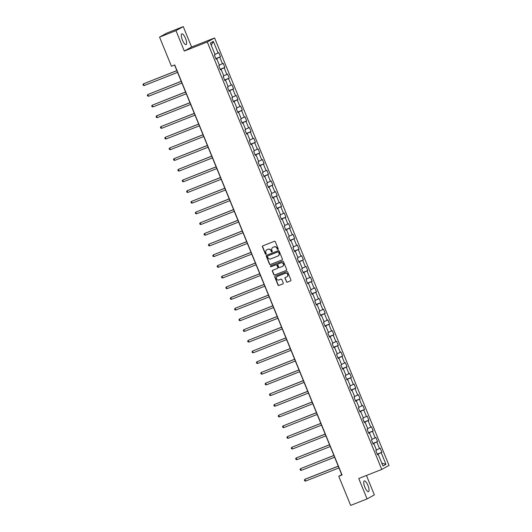 <?xml version="1.0" encoding="UTF-8"?>
<svg xmlns="http://www.w3.org/2000/svg" width="532" height="532" viewBox="0 0 532 532"><rect width="100%" height="100%" fill="white"/><g stroke="black" fill="none" stroke-linecap="round" stroke-linejoin="round"><path stroke-width="0.8" d="M277.977 249.508A0.512 0.485 -119 0 0 278.236 248.863L275.317 241.714A0.725 0.692 -119 0 0 274.399 241.295L262.788 245.87A0.725 0.692 -119 0 0 262.422 246.801L265.335 253.944A0.512 0.485 -119 0 0 266.033 254.21A0.512 0.485 -119 0 0 266.239 253.591L265.86 252.667A2.328 2.214 -119 0 1 267.051 249.701L268.015 249.315A2.328 2.214 -119 0 1 270.954 250.658L271.333 251.583A0.512 0.485 -119 0 0 272.032 251.849A0.512 0.485 -119 0 0 272.238 251.224L271.859 250.299A2.328 2.214 -119 0 1 273.042 247.333L274.013 246.954A2.328 2.214 -119 0 1 276.953 248.291L277.332 249.215A0.512 0.485 -119 0 0 277.977 249.508M367.925 485.437A5.779 1.742 68.5 0 0 364.267 480.915A5.779 1.742 68.5 0 0 364.852 487.139A5.779 1.742 68.5 0 0 368.51 491.661A5.779 1.742 68.5 0 0 367.925 485.437M185.488 38.39A5.779 1.742 68.5 0 0 181.831 33.862A5.779 1.742 68.5 0 0 182.416 40.086A5.779 1.742 68.5 0 0 186.067 44.615A5.779 1.742 68.5 0 0 185.488 38.39M286.376 281.747A0.725 0.692 -119 0 0 287.293 282.16L290.552 280.876A0.725 0.692 -119 0 0 290.924 279.952L287.679 272.018A0.725 0.692 -119 0 0 286.761 271.599L275.157 276.175A0.725 0.692 -119 0 0 274.785 277.099L278.023 285.039A0.725 0.692 -119 0 0 278.948 285.458L282.878 283.902A0.725 0.692 -119 0 0 283.25 282.977L281.86 279.579A0.725 0.692 -119 0 0 280.943 279.16L278.994 279.932A1.942 1.855 -119 0 1 277.318 276.434A1.942 1.855 -119 0 1 277.524 276.334L285.165 273.322A1.942 1.855 -119 0 1 286.841 276.82A1.942 1.855 -119 0 1 286.635 276.919L285.358 277.418A0.725 0.692 -119 0 0 284.992 278.349L286.575 281.634A0.725 0.692 -119 0 0 287.493 282.053L290.552 280.876M358.741 478.507L367.08 498.923L350.654 505.4L338.771 476.28L342.056 474.983L174.715 64.937L171.437 66.234L159.547 37.107L175.972 30.637L184.305 51.052L207.294 41.988L381.737 469.437L358.741 478.507M282.013 259.962A0.725 0.692 -119 0 0 282.386 259.037L279.147 251.097A0.725 0.692 -119 0 0 278.229 250.678L266.618 255.254A0.725 0.692 -119 0 0 266.253 256.185L269.491 264.118A0.725 0.692 -119 0 0 270.409 264.537L282.166 259.875M283.416 261.558L286.655 269.491A0.725 0.692 -119 0 1 286.283 270.422L274.678 274.997A0.725 0.692 -119 0 1 273.754 274.579L272.371 271.18A0.725 0.692 -119 0 1 272.743 270.256L277.451 268.401A0.725 0.692 -119 0 0 277.817 267.47L276.899 265.215A0.725 0.692 -119 0 0 275.982 264.803L271.081 266.732A0.512 0.485 -119 0 1 270.642 265.814A0.512 0.485 -119 0 1 270.695 265.787L282.492 261.139A0.725 0.692 -119 0 1 283.416 261.558M207.294 41.988L214.589 37.958L389.025 465.407L381.737 469.437M377.241 454.129L381.923 452.286L380.24 448.177L379.522 448.569L376.836 441.992L377.56 441.593L375.878 437.484L375.16 437.883L372.473 431.306L373.198 430.907L371.516 426.797L370.797 427.196L368.111 420.613L368.836 420.214L367.153 416.104L366.435 416.503L363.748 409.926L364.473 409.527L362.791 405.417L362.073 405.816L359.386 399.233L360.111 398.834L358.428 394.724L357.71 395.123L355.024 388.546L355.748 388.147L354.066 384.038L353.348 384.437L350.661 377.853L351.386 377.461L349.704 373.344L348.985 373.743L346.299 367.166L347.024 366.767L345.341 362.658L344.623 363.057L341.936 356.473L342.661 356.081L340.979 351.965L340.261 352.364L337.574 345.787L338.299 345.388L336.616 341.278L335.898 341.677L333.212 335.1L333.936 334.701L332.254 330.585L331.536 330.984L328.849 324.407L329.574 324.008L327.892 319.898L327.173 320.297L324.487 313.72L325.212 313.321L323.529 309.205L322.811 309.604L320.124 303.027L320.849 302.628L319.167 298.519L318.449 298.918L315.762 292.341L316.487 291.942L314.804 287.832L314.086 288.224L311.4 281.647L312.124 281.248L310.442 277.139L309.724 277.538L307.037 270.961L307.762 270.562L306.08 266.452L305.361 266.845L302.675 260.268L303.4 259.869L301.717 255.759L300.999 256.158L298.312 249.581L299.037 249.182L297.355 245.072L296.637 245.471L293.95 238.888L294.675 238.489L292.992 234.379L292.274 234.778L289.588 228.201L290.312 227.802L288.63 223.693L287.912 224.092L285.225 217.508L285.95 217.116L284.268 213L283.549 213.398L280.863 206.822L281.588 206.423L279.905 202.313L279.187 202.712L276.5 196.128L277.225 195.736L275.543 191.62L274.825 192.019L272.145 185.442L272.863 185.043L271.18 180.933L270.462 181.332L267.782 174.749L268.5 174.356L266.818 170.24L266.1 170.639L263.42 164.062L264.138 163.663L262.456 159.553L261.737 159.952L259.057 153.376L259.776 152.977L258.093 148.86L257.375 149.259L254.695 142.682L255.413 142.283L253.731 138.174L253.013 138.573L250.333 131.996L251.051 131.597L249.368 127.48L248.65 127.88L245.97 121.303L246.688 120.904L245.006 116.794L244.288 117.193L241.608 110.616L242.326 110.217L240.644 106.107L239.925 106.5L237.245 99.923L237.964 99.524L236.281 95.414L235.563 95.813L232.883 89.236L233.601 88.837L231.919 84.728L231.201 85.12L228.521 78.543L229.239 78.144L227.556 74.034L226.838 74.433L224.158 67.857L224.876 67.458L223.194 63.348L222.476 63.747L219.796 57.163L220.514 56.764L218.832 52.655L218.113 53.054L213.359 41.403L210.366 43.065L215.121 54.71L214.403 55.109L216.078 59.218L216.797 58.826L216.019 59.079M381.923 452.286L381.198 452.685L385.953 464.33L382.96 465.992L378.205 454.341L377.487 454.74L375.811 450.631L376.53 450.232L373.843 443.648L373.125 444.047L371.449 439.937L372.167 439.538L369.481 432.962L368.762 433.361L367.087 429.251L367.805 428.852L365.118 422.275L364.4 422.667L362.724 418.558L363.442 418.159L360.756 411.582L360.038 411.981L358.362 407.871L359.08 407.472L356.393 400.895L355.675 401.288L353.999 397.178L354.718 396.779L352.031 390.202L351.313 390.601L349.637 386.491L350.355 386.092L347.669 379.516L346.95 379.914L345.275 375.798L345.993 375.399L343.306 368.822L342.588 369.221L340.912 365.112L341.63 364.713L338.944 358.136L338.226 358.535L336.55 354.418L337.268 354.019L334.581 347.443L333.863 347.842L332.187 343.732L332.906 343.333L330.219 336.756L329.501 337.155L327.825 333.039L328.543 332.646L325.857 326.063L325.138 326.462L323.463 322.352L324.181 321.953L321.494 315.376L320.776 315.775L319.1 311.659L319.818 311.267L317.132 304.683L316.414 305.082L314.738 300.972L315.456 300.573L312.769 293.997L312.051 294.396L310.375 290.286L311.094 289.887L308.407 283.303L307.689 283.702L306.013 279.593L306.731 279.194L304.045 272.617L303.326 273.016L301.651 268.906L302.369 268.507L299.682 261.93L298.964 262.323L297.288 258.213L298.006 257.814L295.32 251.237L294.602 251.636L292.926 247.526L293.644 247.127L290.957 240.55L290.239 240.943L288.563 236.833L289.282 236.434L286.595 229.857L285.877 230.256L284.201 226.147L284.919 225.748L282.233 219.171L281.514 219.563L279.839 215.453L280.557 215.054L277.87 208.478L277.152 208.877L275.476 204.767L276.194 204.368L273.508 197.791L272.79 198.19L271.114 194.074L271.832 193.675L269.145 187.098L268.427 187.497L266.751 183.387L267.47 182.988L264.783 176.411L264.065 176.81L262.389 172.694L263.107 172.295L260.421 165.718L259.702 166.117L258.027 162.007L258.745 161.608L256.058 155.031L255.34 155.43L253.664 151.314L254.382 150.922L251.696 144.338L250.978 144.737L249.302 140.628L250.02 140.229L247.333 133.652L246.615 134.051L244.939 129.934L245.658 129.542L242.971 122.959L242.253 123.358L240.577 119.248L241.295 118.849L238.609 112.272L237.89 112.671L236.215 108.561L236.933 108.162L234.246 101.579L233.528 101.978L231.852 97.868L232.57 97.469L229.884 90.892L229.166 91.291L227.49 87.181L228.208 86.782L225.521 80.206L224.803 80.598L223.127 76.488L223.846 76.089L221.159 69.512L220.441 69.911L218.765 65.802L219.483 65.403L216.797 58.826M373.537 443.748L372.959 443.648M376.403 449.919L379.522 448.569M373.424 443.469L376.836 441.992M373.843 443.648L373.065 443.907M369.175 433.061L368.596 432.962M372.041 439.226L375.16 437.883M369.062 432.775L372.473 431.306M369.481 432.962L368.703 433.214M364.812 422.375L364.234 422.268M367.678 428.539L370.797 427.196M364.699 422.089L368.111 420.613M365.118 422.275L364.34 422.528M360.45 411.682L359.871 411.582M363.316 417.846L366.435 416.503M360.337 411.396L363.748 409.926M360.756 411.582L359.978 411.834M356.088 400.995L355.509 400.889M358.954 407.16L362.073 405.816M355.974 400.709L359.386 399.233M356.393 400.895L355.615 401.148M351.725 390.302L351.147 390.202M354.591 396.466L357.71 395.123M351.612 390.016L355.024 388.546M352.031 390.202L351.253 390.455M347.363 379.615L346.784 379.509M350.229 385.78L353.348 384.437M347.25 379.329L350.661 377.853M347.669 379.516L346.891 379.768M343 368.922L342.422 368.822M345.867 375.087L348.985 373.743M342.887 368.636L346.299 367.166M343.306 368.822L342.528 369.075M338.638 358.236L338.059 358.129M341.504 364.4L344.623 363.057M338.525 357.95L341.936 356.473M338.944 358.136L338.166 358.388M334.276 347.542L333.697 347.443M337.142 353.714L340.261 352.364M334.163 347.256L337.574 345.787M334.581 347.443L333.803 347.695M329.913 336.856L329.335 336.749M332.779 343.02L335.898 341.677M329.8 336.57L333.212 335.1M330.219 336.756L329.441 337.009M325.551 326.163L324.972 326.063M328.417 332.334L331.536 330.984M325.438 325.877L328.849 324.407M325.857 326.063L325.079 326.315M321.188 315.476L320.61 315.37M324.055 321.641L327.173 320.297M321.075 315.19L324.487 313.72M321.494 315.376L320.716 315.629M316.826 304.783L316.247 304.683M319.692 310.954L322.811 309.604M316.713 304.503L320.124 303.027M317.132 304.683L316.354 304.942M312.464 294.096L311.885 293.99M315.33 300.261L318.449 298.918M312.351 293.81L315.762 292.341M312.769 293.997L311.991 294.249M308.101 283.403L307.523 283.303M310.967 289.574L314.086 288.224M307.988 283.124L311.4 281.647M308.407 283.303L307.629 283.563M303.739 272.717L303.16 272.61M306.605 278.881L309.724 277.538M303.626 272.431L307.037 270.961M304.045 272.617L303.267 272.869M299.376 262.023L298.798 261.924M302.243 268.195L305.361 266.845M299.263 261.744L302.675 260.268M299.682 261.93L298.904 262.183M295.014 251.337L294.435 251.237M297.88 257.501L300.999 256.158M294.901 251.051L298.312 249.581M295.32 251.237L294.542 251.49M290.652 240.65L290.073 240.544M293.518 246.815L296.637 245.471M290.538 240.364L293.95 238.888M290.957 240.55L290.179 240.803M286.289 229.957L285.711 229.857M289.155 236.122L292.274 234.778M286.176 229.671L289.588 228.201M286.595 229.857L285.817 230.11M281.927 219.27L281.348 219.164M284.793 225.435L287.912 224.092M281.814 218.985L285.225 217.508M282.233 219.171L281.455 219.423M277.564 208.577L276.986 208.478M280.43 214.742L283.549 213.398M277.451 208.291L280.863 206.822M277.87 208.478L277.092 208.73M273.202 197.891L272.623 197.784M276.068 204.055L279.187 202.712M273.089 197.605L276.5 196.128M273.508 197.791L272.73 198.044M268.84 187.198L268.261 187.098M271.706 193.369L274.825 192.019M268.727 186.912L272.145 185.442M269.145 187.098L268.367 187.35M264.477 176.511L263.899 176.405M267.343 182.675L270.462 181.332M264.364 176.225L267.782 174.749M264.783 176.411L264.005 176.664M260.115 165.818L259.536 165.718M262.981 171.989L266.1 170.639M260.002 165.532L263.42 164.062M260.421 165.718L259.643 165.971M255.752 155.131L255.174 155.025M258.618 161.296L261.737 159.952M255.639 154.845L259.057 153.376M256.058 155.031L255.28 155.284M251.39 144.438L250.811 144.338M254.256 150.609L257.375 149.259M251.277 144.152L254.695 142.682M251.696 144.338L250.918 144.591M247.028 133.751L246.449 133.645M249.894 139.916L253.013 138.573M246.915 133.465L250.333 131.996M247.333 133.652L246.555 133.904M242.665 123.058L242.087 122.959M245.531 129.229L248.65 127.88M242.552 122.779L245.97 121.303M242.971 122.959L242.193 123.218M238.303 112.372L237.724 112.265M241.169 118.536L244.288 117.193M238.19 112.086L241.608 110.616M238.609 112.272L237.831 112.525M233.94 101.679L233.362 101.579M236.807 107.85L239.925 106.5M233.827 101.399L237.245 99.923M234.246 101.579L233.468 101.838M229.578 90.992L228.999 90.886M232.444 97.157L235.563 95.813M229.465 90.706L232.883 89.236M229.884 90.892L229.106 91.145M225.216 80.299L224.637 80.199M228.082 86.47L231.201 85.12M225.103 80.019L228.521 78.543M225.521 80.206L224.743 80.458M220.853 69.612L220.275 69.512M223.719 75.777L226.838 74.433M220.74 69.326L224.158 67.857M221.159 69.512L220.381 69.765M216.491 58.926L215.912 58.819M219.357 65.09L222.476 63.747M216.378 58.64L219.796 57.163M214.995 54.397L218.113 53.054M211.264 45.253L213.359 41.403M184.305 51.052L191.593 47.022L183.261 26.6L175.972 30.637M183.261 26.6L166.842 33.077L159.547 37.107M367.08 498.923L374.368 494.893L366.442 475.468M191.593 47.022L214.589 37.958M174.556 65.004L341.724 474.644L338.771 476.28M377.9 454.441L377.321 454.335M381.81 463.173L385.953 464.33M377.787 454.155L381.198 452.685M378.205 454.341L377.427 454.594M215.832 58.613L220.514 56.764M220.195 69.3L224.876 67.458M224.557 79.993L229.239 78.144M228.92 90.679L233.601 88.837M233.282 101.373L237.964 99.524M237.644 112.059L242.326 110.217M242.007 122.752L246.688 120.904M246.369 133.439L251.051 131.597M250.732 144.132L255.413 142.283M255.094 154.819L259.776 152.977M259.456 165.512L264.138 163.663M263.819 176.198L268.5 174.356M268.181 186.892L272.863 185.043M272.544 197.578L277.225 195.736M276.906 208.271L281.588 206.423M281.268 218.958L285.95 217.116M285.631 229.644L290.312 227.802M289.993 240.338L294.675 238.489M294.356 251.024L299.037 249.182M298.718 261.717L303.4 259.869M303.08 272.404L307.762 270.562M307.443 283.097L312.124 281.248M311.805 293.784L316.487 291.942M316.168 304.477L320.849 302.628M320.53 315.163L325.212 313.321M324.892 325.857L329.574 324.008M329.255 336.543L333.936 334.701M333.617 347.236L338.299 345.388M337.98 357.923L342.661 356.081M342.342 368.616L347.024 366.767M346.704 379.303L351.386 377.461M351.067 389.996L355.748 388.147M355.429 400.682L360.111 398.834M359.792 411.369L364.473 409.527M364.154 422.062L368.836 420.214M368.516 432.749L373.198 430.907M372.879 443.442L377.56 441.593M278.123 249.415A0.512 0.485 -119 0 1 277.524 249.109L277.152 248.185A2.328 2.214 -119 0 0 274.206 246.841L274.013 246.954M272.896 247.4A2.328 2.214 -119 0 1 273.242 247.227L274.206 246.841M266.898 249.767A2.328 2.214 -119 0 1 267.244 249.588L268.214 249.209A2.328 2.214 -119 0 1 271.154 250.545L271.533 251.47A0.512 0.485 -119 0 0 272.125 251.782M262.821 245.864A0.725 0.692 -119 0 0 262.615 246.688L265.535 253.837A0.512 0.485 -119 0 0 266.126 254.143M266.645 255.247A0.725 0.692 -119 0 0 266.446 256.072L269.684 264.012A0.725 0.692 -119 0 0 270.602 264.431L282.186 259.862M278.542 252.195A0.512 0.485 -119 0 0 277.904 251.902L267.716 255.919A0.512 0.485 -119 0 0 267.456 256.564L267.855 257.541A2.328 2.214 -119 0 0 270.795 258.878L277.757 256.131A2.328 2.214 -119 0 0 278.941 253.166L278.741 252.082A0.512 0.485 -119 0 0 278.096 251.789L277.904 251.902M267.809 255.865A0.512 0.485 -119 0 1 267.909 255.806L278.096 251.789M278.103 255.958A2.328 2.214 -119 0 0 279.14 253.059L278.941 253.166M278.741 252.082L279.14 253.059M286.283 270.422L274.678 274.997M272.77 270.243A0.725 0.692 -119 0 0 272.57 271.074L273.953 274.465A0.725 0.692 -119 0 0 274.871 274.884M277.644 268.288A0.725 0.692 -119 0 0 278.017 267.363L277.099 265.109A0.725 0.692 -119 0 0 276.175 264.69L271.081 266.732M270.755 265.767A0.512 0.485 -119 0 0 271.273 266.625M282.332 266.472A1.942 1.855 -119 0 0 283.277 263.885A1.942 1.855 -119 0 0 280.863 262.875L278.17 263.938A0.725 0.692 -119 0 0 277.804 264.863L278.721 267.117A0.725 0.692 -119 0 0 279.639 267.536L282.332 266.472M282.638 266.319A1.942 1.855 -119 0 0 283.47 263.772A1.942 1.855 -119 0 0 281.062 262.768L280.863 262.875M278.216 263.912A0.725 0.692 -119 0 1 278.369 263.825L281.062 262.768M285.385 277.411A0.725 0.692 -119 0 0 285.185 278.236L286.575 281.634M286.934 276.766A1.942 1.855 -119 0 0 287.772 274.219A1.942 1.855 -119 0 0 285.358 273.209L285.165 273.322M277.418 276.381A1.942 1.855 -119 0 1 277.724 276.221L285.358 273.209M275.184 276.161A0.725 0.692 -119 0 0 274.984 276.992L278.223 284.926A0.725 0.692 -119 0 0 279.14 285.345L283.051 283.809M176.843 70.603L143.474 83.843L144.172 85.552L177.568 72.385M176.87 70.67L143.474 83.843L142.975 84.608L143.254 85.293L144.172 85.552M181.206 81.296L147.836 94.53L148.534 96.245L181.931 83.078M181.232 81.363L147.836 94.53L147.337 95.301L147.617 95.986L148.534 96.245M185.568 91.983L152.199 105.216L152.897 106.932L186.293 93.765M185.595 92.049L152.199 105.216L151.7 105.988L151.979 106.673L152.897 106.932M189.931 102.676L157.053 115.637L156.561 115.91L157.259 117.625L190.655 104.452M189.957 102.743L156.561 115.91L156.062 116.681L156.341 117.366L157.259 117.625M194.293 113.363L160.923 126.596L161.622 128.312L195.018 115.145M194.32 113.429L160.923 126.596L160.425 127.367L160.704 128.052L161.622 128.312M198.655 124.056L165.286 137.289L165.984 138.998L199.38 125.831M198.682 124.122L165.286 137.289L164.787 138.054L165.066 138.746L165.984 138.998M203.018 134.742L169.648 147.976L170.346 149.691L203.743 136.525M203.044 134.809L169.648 147.976L169.149 148.747L169.429 149.432L170.346 149.691M207.38 145.435L174.011 158.669L174.709 160.378L208.105 147.211M207.407 145.502L174.011 158.669L173.512 159.434L173.791 160.119L174.709 160.378M211.743 156.122L178.373 169.356L179.071 171.071L212.468 157.904M211.769 156.189L178.373 169.356L177.874 170.127L178.154 170.812L179.071 171.071M216.105 166.815L182.735 180.049L183.434 181.758L216.83 168.591M216.132 166.882L182.735 180.049L182.237 180.814L182.516 181.498L183.434 181.758M220.467 177.502L187.098 190.735L187.796 192.451L221.192 179.284M220.494 177.568L187.098 190.735L186.599 191.507L186.878 192.192L187.796 192.451M224.83 188.188L191.46 201.428L192.158 203.138L225.555 189.971M224.856 188.262L191.46 201.428L190.961 202.193L191.241 202.878L192.158 203.138M229.192 198.882L195.823 212.115L196.521 213.831L229.917 200.664M229.219 198.948L195.823 212.115L195.324 212.886L195.603 213.571L196.521 213.831M233.555 209.568L200.185 222.808L200.883 224.517L234.28 211.35M233.581 209.641L200.185 222.808L199.686 223.573L199.965 224.258L200.883 224.517M237.917 220.261L204.547 233.495L205.246 235.21L238.642 222.043M237.944 220.328L204.547 233.495L204.049 234.266L204.328 234.951L205.246 235.21M242.279 230.948L208.91 244.188L209.608 245.897L243.004 232.73M242.306 231.014L208.91 244.188L208.411 244.953L208.69 245.638L209.608 245.897M246.642 241.641L213.272 254.875L213.97 256.59L247.367 243.423M246.668 241.708L213.272 254.875L212.773 255.646L213.053 256.331L213.97 256.59M251.004 252.328L217.635 265.568L218.333 267.277L251.729 254.11M251.031 252.394L217.635 265.568L217.136 266.333L217.415 267.017L218.333 267.277M255.367 263.021L221.997 276.254L222.695 277.97L256.092 264.803M255.393 263.087L221.997 276.254L221.498 277.026L221.778 277.711L222.695 277.97M259.729 273.707L226.359 286.941L227.058 288.657L260.454 275.49M259.756 273.774L226.359 286.941L225.861 287.712L226.14 288.397L227.058 288.657M264.091 284.401L231.214 297.361L230.722 297.634L231.42 299.35L264.816 286.176M264.118 284.467L230.722 297.634L230.223 298.405L230.502 299.09L231.42 299.35M268.454 295.087L235.084 308.321L235.782 310.036L269.179 296.869M268.48 295.154L235.084 308.321L234.585 309.092L234.865 309.777L235.782 310.036M272.816 305.78L239.447 319.014L240.145 320.723L273.541 307.556M272.843 305.847L239.447 319.014L238.948 319.779L239.227 320.47L240.145 320.723M277.179 316.467L243.809 329.7L244.507 331.416L277.904 318.249M277.205 316.533L243.809 329.7L243.31 330.472L243.59 331.157L244.507 331.416M281.541 327.16L248.171 340.394L248.87 342.103L282.266 328.936M281.568 327.227L248.171 340.394L247.673 341.158L247.952 341.843L248.87 342.103M285.903 337.847L252.534 351.08L253.232 352.796L286.628 339.629M285.93 337.913L252.534 351.08L252.035 351.852L252.314 352.536L253.232 352.796M290.266 348.54L256.896 361.773L257.594 363.482L290.991 350.315M290.292 348.606L256.896 361.773L256.397 362.538L256.677 363.223L257.594 363.482M294.628 359.226L261.259 372.46L261.957 374.176L295.353 361.009M294.655 359.293L261.259 372.46L260.76 373.231L261.039 373.916L261.957 374.176M298.991 369.913L265.621 383.153L266.319 384.862L299.716 371.695M299.017 369.986L265.621 383.153L265.122 383.918L265.402 384.603L266.319 384.862M303.353 380.606L269.983 393.84L270.682 395.555L304.078 382.388M303.38 380.673L269.983 393.84L269.485 394.611L269.764 395.296L270.682 395.555M307.715 391.293L274.346 404.533L275.044 406.242L308.44 393.075M307.742 391.366L274.346 404.533L273.847 405.298L274.126 405.983L275.044 406.242M312.078 401.986L278.708 415.219L279.406 416.935L312.803 403.768M312.104 402.052L278.708 415.219L278.209 415.991L278.489 416.676L279.406 416.935M316.44 412.672L283.071 425.913L283.769 427.622L317.165 414.455M316.467 412.739L283.071 425.913L282.572 426.677L282.851 427.362L283.769 427.622M320.803 423.366L287.433 436.599L288.131 438.315L321.528 425.148M320.829 423.432L287.433 436.599L286.934 437.371L287.214 438.055L288.131 438.315M325.165 434.052L291.795 447.292L292.494 449.001L325.89 435.834M325.192 434.119L291.795 447.292L291.297 448.057L291.576 448.742L292.494 449.001M329.527 444.745L296.158 457.979L296.856 459.695L330.252 446.528M329.554 444.812L296.158 457.979L295.659 458.75L295.938 459.435L296.856 459.695M333.89 455.432L300.52 468.665L301.218 470.381L334.615 457.214M333.916 455.498L300.52 468.665L300.021 469.437L300.301 470.122L301.218 470.381M338.252 466.125L305.375 479.086L304.883 479.359L305.581 481.074L338.977 467.901M338.279 466.192L304.883 479.359L304.384 480.13L304.663 480.815L305.581 481.074"/></g></svg>
